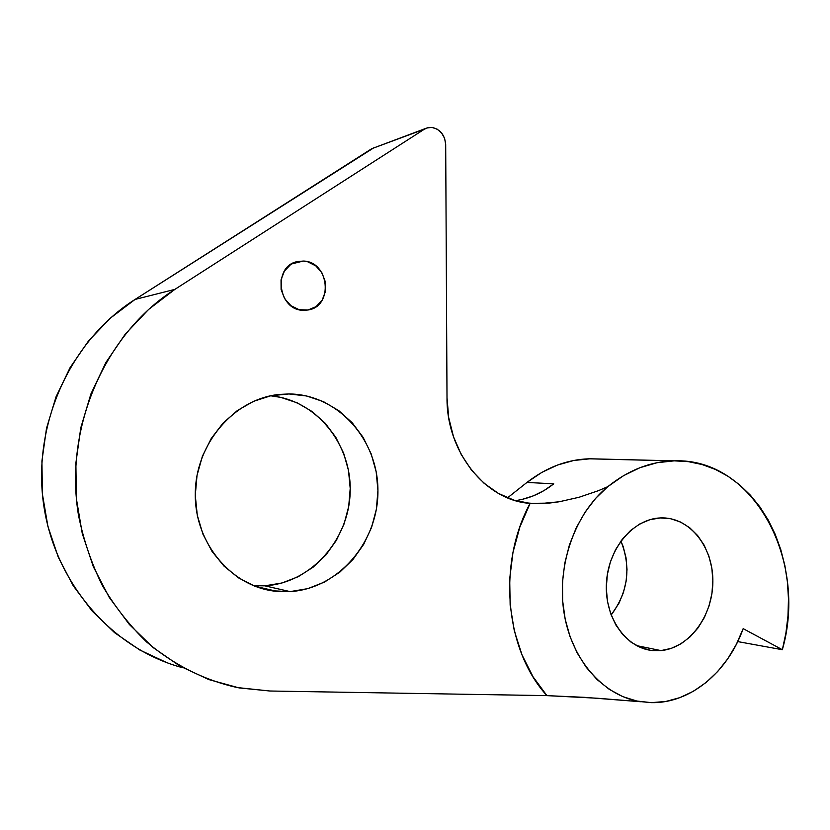 <?xml version="1.0" encoding="UTF-8"?>
<svg xmlns="http://www.w3.org/2000/svg" width="830" height="830" viewBox="0 0 830 830"><rect width="100%" height="100%" fill="white"/><g stroke="black" fill="none" stroke-linecap="round" stroke-linejoin="round"><path stroke-width="1.25" d="M660.462 517.93L662.682 517.889C690.726 518.076 713.478 547.925 712.856 582.079C712.617 616.234 689.076 648.043 661.002 650.596L636.548 645.615L661.002 650.596L650.564 650.315L640.438 647.462L631.018 642.14L622.687 634.514L615.798 624.886L610.641 613.609L607.425 601.148L606.305 588.003L607.311 574.702L610.413 561.806L615.476 549.823L622.293 539.251L630.551 530.484L639.93 523.875L650.035 519.642L660.462 517.93L670.827 518.771L680.714 522.101L689.761 527.776L697.646 535.547L704.099 545.103L708.882 556.1L711.839 568.125L712.866 580.73L711.933 593.471L709.069 605.879L704.369 617.52L697.999 627.947L690.176 636.776L681.181 643.675L671.335 648.344L661.002 650.596L652.411 650.554C625.592 647.991 604.157 616.97 606.46 582.525C608.432 548.059 633.529 518.729 660.462 517.93M611.16 615.02C628.071 592.205 631.329 567.554 620.933 541.046L623.206 546.7L626.028 557.802L627.013 569.442L626.131 581.187L623.392 592.63L618.91 603.337L611.16 615.02M782.348 649.714L737.725 641.59L782.348 649.714L785.917 633L787.971 616.016L788.479 598.97L787.431 582.069L784.858 565.521L780.76 549.543L775.21 534.323L768.238 520.068L759.927 506.954L750.382 495.178L739.706 484.907L728.014 476.285L715.46 469.458L702.19 464.551L688.381 461.656L674.23 460.847C753.412 457.631 808.161 560.053 782.348 649.714L743.172 628.642L782.348 649.714M522.35 499.338L533.431 495.811L543.951 490.603L553.745 483.828L526.957 482.438L507.535 497.824L526.957 482.438L541.834 472.384L557.542 465.028L573.748 460.484L590.099 458.783L674.23 460.847L657.07 462.715L640.034 467.664L623.506 475.683L607.84 486.639L598.451 490.665L579.133 497.243L559.119 501.787L549.087 503.115L530.1 503.374C485.955 500.698 446.457 452.309 447.007 397.798L445.689 144.493L444.621 138.413L441.643 133.028L437.192 129.169L431.942 127.415C440.242 129.252 444.828 134.948 445.689 144.493L447.007 397.798L448.708 417.687L453.522 436.85L461.262 454.591L471.606 470.278L484.17 483.361L498.457 493.425L513.957 500.158L530.1 503.374L539.261 503.686L559.119 501.787L579.133 497.243L598.451 490.665L607.84 486.639L595.733 498.259L585.109 512.089L576.248 527.787L569.411 544.957L564.784 563.186L562.512 581.965L562.647 600.827L565.199 619.253L570.086 636.766L577.161 652.909L586.229 667.289L597.04 679.531L609.282 689.357L622.635 696.567L636.755 701.018L651.28 702.647L665.733 701.485L679.915 697.625L693.496 691.214L706.174 682.416L717.701 671.491L727.837 658.678L736.386 644.288L743.172 628.642C727.806 672.124 690.28 703.56 651.28 702.647L638.944 701.454C602.186 694.949 570.801 658.512 563.829 611.534C556.795 564.576 575.325 513.085 607.84 486.639C628.269 470.268 650.014 461.677 673.078 460.878L588.999 458.803C567.025 459.53 546.348 467.415 526.957 482.438L553.745 483.828C542.27 492.968 529.519 498.56 515.513 500.625M303.261 261.056C329.344 261.294 333.753 306.436 308.106 309.984L303.562 310.316C277.998 310.752 272.281 266.16 297.399 261.575L303.261 261.056L291.631 263.93L303.261 261.056L307.671 261.772L315.794 265.87L321.999 272.956L325.381 281.941L325.433 291.475L322.165 300.149L316.033 306.654L307.961 310.015L299.142 309.683L290.925 305.679L284.576 298.593L281.1 289.504L281.038 279.814L284.41 271.037L290.676 264.531L294.598 262.456L303.261 261.056M288.933 393.949C337.789 394.24 377.982 439.495 377.93 490.437C378.542 541.367 338.91 588.678 290.137 591.603L264.812 585.824C310.918 583.168 348.994 539.967 350.167 492.138C351.879 444.32 316.51 399.998 270.684 395.796L280.831 397.383L297.213 402.851L312.173 411.576L325.173 423.186L335.776 437.234L343.641 453.19L348.496 470.454L350.208 488.445L348.704 506.508L344.045 524.021L336.378 540.361L325.951 554.938L313.097 567.201L298.271 576.684L281.972 582.992L264.812 585.824L290.137 591.603L277.251 591.417C232.514 587.796 194.542 543.941 195.278 493.601C195.548 443.272 234.402 398.784 279.222 394.437L288.933 393.949L277.718 394.613L288.933 393.949L306.644 395.983L323.493 401.658L338.858 410.715L352.221 422.771L363.115 437.337L371.186 453.886L376.177 471.793L377.93 490.437L376.384 509.174L371.601 527.341L363.727 544.293L353.009 559.43L339.802 572.181L324.561 582.048L307.806 588.626L290.137 591.603L272.23 590.804L254.779 586.188L238.469 577.856L223.996 566.101L211.972 551.338L202.935 534.157L197.281 515.243L195.278 495.386L197.021 475.424L202.416 456.199L211.235 438.51L223.063 423.082L237.39 410.528L253.607 401.305L271.016 395.723L288.933 393.949M253.627 585.731L264.812 585.824M426.205 128.235L371.778 148.684L424.41 129.179L174.871 289.38L135.062 299.443L371.778 148.684L424.41 129.179L174.871 289.38L148.58 309.466L125.361 334.002L105.929 362.42L90.895 393.991L80.769 427.855L75.872 463.078L76.37 498.633L82.263 533.514L93.323 566.714L109.197 597.31L129.356 624.492L153.166 647.587L179.903 666.065L208.787 679.563L239.03 687.894L269.823 691.006L237.204 687.551C204.118 680.144 173.927 664.965 146.64 641.984C129.594 625.488 114.841 606.678 102.381 585.575C91.445 563.404 83.488 539.946 78.477 515.181C63.827 427.056 105.369 333.452 174.871 289.38L135.062 299.443C71.287 339.667 32.453 423.072 43.44 503.198C54.324 583.376 112.89 649.444 182.994 667.797M424.41 129.179L427.056 127.924L431.942 127.415L428.01 127.654L424.41 129.179M546.928 695.633L597.631 698.248L640.542 701.724L584.434 697.335L546.928 695.633L533.026 676.761L522.029 654.943L514.31 630.831L510.149 605.163L509.703 578.759L512.971 552.448L519.85 527.05L530.1 503.374C497.212 563.85 505.034 650.066 546.928 695.633L269.823 691.006L546.928 695.633M590.099 458.783L597.859 458.969M167.131 662.765L139.855 650.046L114.644 632.719L92.213 611.139L73.248 585.793L58.318 557.303L47.922 526.448L42.392 494.047L41.925 461.024L46.511 428.322L56.025 396.865L70.145 367.524L88.426 341.078L110.276 318.201L135.062 299.443L374.309 147.491M536.875 503.696L525.846 502.876M277.251 591.417L254.883 586.229M673.078 460.878L588.999 458.803"/></g></svg>
